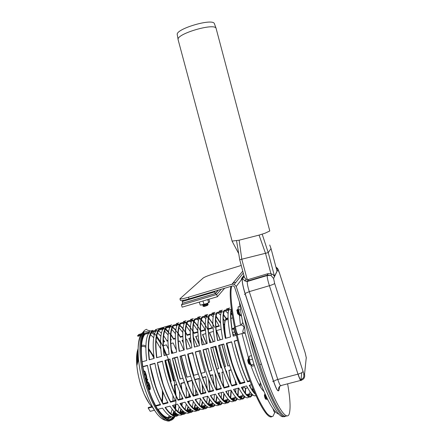 <?xml version="1.0" encoding="UTF-8"?>
<svg xmlns="http://www.w3.org/2000/svg" width="443" height="443" viewBox="0 0 443 443"><rect width="100%" height="100%" fill="white"/><g stroke="black" fill="none" stroke-linecap="round" stroke-linejoin="round"><path stroke-width="0.66" d="M267.633 399.935L266.608 397.26M266.614 397.277L268.358 400.804M251.02 364.788L249.863 361.737L249.143 358.16L249.874 361.737L251.092 364.943L252.383 366.139L254.326 365.613M251.22 355.707L249.165 356.266L249.143 358.16M252.288 359.207L249.475 359.971M253.861 364.196L251.092 364.943M240.062 315.084L238.162 308.732M239.956 306.346L238.201 306.855L238.146 308.538L239.995 314.934L241.568 316.341M240.422 309.552L238.434 310.128M241.252 314.574L239.995 314.934L239.796 314.558M233.887 328.49L234.491 331.968L235.587 334.288L233.55 334.864L232.442 332.543L234.491 331.968M233.86 328.235L232.232 328.695L231.783 329.454L232.442 332.543M233.826 328.872L231.783 329.454M270.457 247.017L271.038 248.589L268.231 252.604L239.718 259.725M216.234 28.9L269.798 230.969L264.986 233.234L259.061 235.1L239.126 240.2L232.049 241.103L238.699 253.601L236.54 240.71M273.602 278.481L274.643 283.448L303.034 371.4C303.87 373.875 304.369 374.844 304.535 374.302L306.263 357.673L305.144 352.744L279.406 272.899L277.877 269.615L273.602 278.481L271.022 275.491L271.825 273.946L273.265 274.832L274.477 276.449L277.025 271.149M216.057 28.214L214.296 23.424C211.854 18.357 177.117 28.518 177.183 34.244L177.35 35.191M216.228 28.679L215.979 28.097C213.543 23.075 178.008 33.441 178.053 39.134L178.208 40.058M241.363 279.777L241.695 278.27L243.91 275.419M244.06 275.983L242.232 278.686C241.944 281.67 242.947 286.848 245.234 294.224L273.475 381.179C276.255 389.242 278.071 392.282 278.924 390.305L279.788 386.257M271.825 273.946L268.12 273.613L248.562 279.461L246.026 279.328L244.846 280.945L242.554 278.497L244.171 276.393M246.026 279.328L244.453 277.456M188.469 297.225L231.999 284.218L234.258 284.34L236.219 286.46L261.453 364.085L259.775 364.539L234.541 286.959L233.605 285.951L232.547 285.896L189.011 298.881L188.469 297.225C183.535 298.66 180.683 299.191 179.908 298.82L203.243 277.982C204.799 276.919 208.315 275.529 213.786 273.813L241.241 265.462M180.39 300.288L180.445 300.448C181.22 300.83 184.078 300.31 189.011 298.881M287.629 383.815C289.943 397.039 290.614 406.475 289.633 412.123C287.762 425.042 274.333 404.105 261.453 364.085M259.775 364.539C270.712 398.44 282.656 420.125 286.604 415.739M203.138 305.681L202.905 306.08C204.982 305.803 206.754 305.205 208.227 304.286L207.911 304.158M203.005 306.091L203.559 306.373C203.304 306.938 208.697 305.116 207.761 304.95L207.977 304.496M202.717 305.05L203.304 305.393L207.485 303.981L208.227 304.286M202.545 304.873L202.595 305.039C204.649 304.773 206.405 304.18 207.85 303.267L207.75 303.167M265.135 394.181L264.892 394.004L264.753 394.469C265.069 397.033 265.617 398.717 266.393 399.508M264.571 394.768L264.371 395.106C264.621 397.122 265.052 398.44 265.662 399.065L266.143 399.353M265.418 394.707L265.412 394.835C265.662 396.85 266.093 398.174 266.703 398.794L267.123 399.054M265.999 395.976L267.295 399.204M248.534 359.057L248.252 358.847L248.091 359.378C248.434 362.042 249.016 363.747 249.841 364.5L249.918 364.395M247.93 359.644L247.703 360.032C247.975 362.119 248.429 363.459 249.082 364.052L249.542 364.323M249.005 359.356L248.783 359.738C249.049 361.826 249.509 363.171 250.157 363.764L250.566 364.002M249.199 358.703L249.132 359.135C249.387 361.383 249.918 363.061 250.738 364.163M237.564 309.618L237.293 309.43L237.155 309.901L238.207 313.932L238.893 314.801M236.988 310.194L237.614 313.705L238.616 314.646M238.024 309.895L238.65 313.406L239.597 314.314M238.223 309.253L239.198 313.616L239.757 314.464M215.453 290.99L214.628 291.898L182.178 301.567L182.715 303.206L215.165 293.554L218.2 290.176M182.178 301.567L183.607 300.265M214.628 291.898L215.165 293.554M218.465 290.093L215.392 293.526L216.666 294.512L221.284 289.257M181.442 304.972L216.666 294.512L217.386 296.727L182.156 307.16L181.442 304.972L182.677 303.078M215.392 293.526L182.389 303.339M224.651 288.249L217.386 296.727M201.294 305.077L206.438 303.699L208.924 302.563M208.819 299.263L209.6 301.65L209.223 302.32L206.438 303.699L200.258 305.138L199.261 302.093M207.728 299.584L208.725 302.641M202.922 301.007L204.029 304.396M244.065 316.23C248.484 338.79 256.979 367.74 265.274 388.273C274.067 409.254 280.308 418.629 283.996 416.403M285.325 416.171C280.042 422.118 260.622 378.621 249.675 333.479M239.286 314.142L240.46 325.256M241.983 333.568L248.888 359.555M250.323 363.858C255.655 378.981 260.213 388.195 263.989 391.49M274.942 412.079L273.026 416.232C271.443 416.935 269.405 415.988 266.919 413.397C264.211 409.83 261.215 404.692 257.937 397.986C254.559 390.471 251.181 381.905 247.792 372.297C235.72 337.095 228.621 296.854 231.672 286.256L231.7 286.145M232.448 284.118C233.256 282.628 234.33 282.113 235.67 282.579M271.808 416.708C266.858 419.593 254.459 396.889 244.032 363.565C233.572 330.295 228.173 296.312 230.914 286.483L230.941 286.372M233.151 282.817L233.788 282.645M141.566 333.684L138.908 334.454L137.629 335.595L140.94 334.631M152.536 406.99L148.217 408.136L150.216 411.342L154.491 410.218M185.096 354.799C188.214 370.193 192.622 383.549 198.32 394.868L193.231 396.214C187.489 384.934 183.086 371.599 180.019 356.216L185.096 354.799M212.668 374.988L210.425 375.592M208.83 379.618L210.01 391.191M209.849 399.459L208.924 404.365M207.734 406.984C204.871 410.899 200.651 408.413 195.081 399.52L200.153 398.185C204.959 406.065 208.775 408.95 211.599 406.835M212.319 406.081L212.651 405.594L211.156 405.982M186.027 320.738L183.424 321.496M185.124 322.011L185.922 322.476M186.968 323.268L190.401 327.095M193.048 331.154L194.012 332.848L197.86 331.752M195.872 336.447L199.278 344.211M185.052 321.801L184.432 322.908C182.317 327.82 182.25 336.83 184.238 349.948L179.177 351.371C177.25 338.264 177.394 329.243 179.598 324.315L180.24 323.202L185.052 321.801M169.913 359.04C172.881 374.396 177.278 387.68 183.109 398.894L178.075 400.228C172.2 389.048 167.803 375.786 164.89 360.447L169.913 359.04M198.962 378.693L194.953 379.773M195.856 389.74L196.127 394.868M196.094 399.254L196.027 400.422M195.546 404.586L194.654 408.081M193.148 410.949C189.986 414.604 185.595 412.123 179.974 403.501L184.991 402.178C189.892 409.886 193.873 412.721 196.947 410.683M197.811 409.869L198.204 409.349L196.371 409.825M171.729 324.902L166.994 326.281L170.865 325.954M172.698 327L175.793 329.98M178.208 333.197L180.395 336.746L182.815 336.054M182.294 340.318L183.225 342.229M188.07 354.195L193.796 375.315M170.66 325.987L169.974 327.111C167.592 332.078 167.304 341.11 169.11 354.201L164.104 355.613C162.354 342.522 162.714 333.485 165.189 328.501L165.898 327.371L170.66 325.987M154.889 363.243C157.708 378.555 162.094 391.767 168.052 402.881L163.068 404.204C157.071 393.118 152.685 379.928 149.917 364.633L154.889 363.243M156.412 330.129L155.659 331.27C153.012 336.292 152.503 345.341 154.142 358.415L149.186 359.81C147.608 346.742 148.184 337.688 150.913 332.649L151.694 331.502L156.412 330.129M159.973 328.307L155.393 329.658M158.594 330.777L161.418 333.125M163.666 335.755L166.9 340.612L167.925 340.318M170.699 339.521L171.109 339.404M171.33 349.383L172.897 353.137M174.686 357.933L180.318 378.975M184.493 382.602L181.098 383.516L181.885 389.618M182.366 397.482L182.378 398.512M182.245 402.903L181.957 405.799M181.292 409.354L180.522 411.763M178.701 414.842C175.256 418.292 170.693 415.827 165.017 407.444L169.985 406.131C174.974 413.679 179.127 416.464 182.433 414.487M183.457 413.607L183.889 413.07L181.735 413.629M250.051 381.174L247.554 381.838C242.282 370.187 237.841 356.593 234.231 341.06L237.465 340.152M260.146 383.638L260.24 386.733M255.301 394.192C253.551 392.703 251.524 389.724 249.221 385.26L251.386 384.69M236.296 335.301L233.184 336.176L232.553 332.892M231.899 329.099C230.426 319.558 230.188 312.968 231.185 309.325L231.329 308.865M223.748 343.99C227.253 359.495 231.689 373.039 237.049 384.618L231.827 385.997C226.423 374.457 221.987 360.94 218.537 345.446L223.748 343.99M221.655 311.152L221.218 312.221C219.794 316.983 220.304 325.948 222.74 339.116L217.552 340.573C215.176 327.416 214.744 318.445 216.262 313.661L216.721 312.586L221.655 311.152M222.38 310.155L219.235 311.069M223.488 314.452L226.229 318.523M226.307 318.661L226.932 319.746M245.671 388.251L245.455 393.329M245.367 397.094L244.453 397.332C242.36 401.28 238.727 398.634 233.55 389.386L238.755 388.018C243.357 396.441 246.723 399.42 248.855 396.967M249.259 396.341L249.403 396.048L248.772 396.208M208.166 348.348C211.516 363.808 215.94 377.275 221.439 388.749L216.267 390.117C210.724 378.682 206.305 365.237 203.01 349.787L208.166 348.348M231.13 369.999L228.981 370.581L230.892 383.45M231.307 390.709L230.731 398.08M230.144 401.048L229.69 401.17C227.292 405.179 223.41 402.615 218.045 393.473L223.194 392.116C227.874 400.3 231.423 403.246 233.849 400.959M234.369 400.289L234.596 399.896L233.611 400.151M207.728 314.419L204.81 315.272M208.725 317.847L212.861 323.645M215.841 326.602L219.102 325.671M216.466 330.583L220.315 339.798M222.07 344.687L228.034 366.007M206.903 315.444L206.394 316.529C204.688 321.352 204.965 330.334 207.219 343.48L202.08 344.925C199.887 331.785 199.688 322.797 201.487 317.952L202.019 316.867L206.903 315.444M192.744 352.656C195.939 368.078 200.352 381.473 205.984 392.841L200.873 394.192C195.191 382.857 190.783 369.49 187.644 354.084L192.744 352.656M192.301 319.691L191.719 320.793C189.737 325.671 189.781 334.675 191.858 347.805L186.769 349.234C184.759 336.115 184.786 327.106 186.857 322.205L187.461 321.097L192.301 319.691M193.226 318.644L190.518 319.431M192.45 320.123L192.938 320.439M194.172 321.43L197.805 325.799M200.618 330.423L200.867 330.888L205.231 329.642M202.706 334.504L206.61 343.652M219.567 373.122L218.222 373.488M215.42 374.246L215.143 374.318L216.998 389.342M217.015 396.718L216.106 402.493M215.071 404.968C212.369 409.039 208.243 406.552 202.695 397.515L207.795 396.175C212.557 404.149 216.284 407.051 218.98 404.891M219.628 404.166L219.927 403.706L218.604 404.049M200.435 350.507C203.708 365.951 208.127 379.38 213.692 390.798L208.553 392.16C202.938 380.775 198.525 367.369 195.302 351.941L200.435 350.507M226.5 371.251L226.063 371.367M223.255 372.126L222.043 372.452L224.031 388.062C218.554 376.572 214.124 363.094 210.752 347.622L215.935 346.171C219.363 361.66 223.793 375.16 229.225 386.689L224.031 388.062M224.169 393.81L223.399 400.35M222.585 403.014L222.364 403.069C219.811 407.111 215.807 404.586 210.347 395.499L215.475 394.148C220.193 402.222 223.837 405.151 226.395 402.931M226.982 402.233L227.242 401.801L226.091 402.106M200.457 316.54L197.644 317.354M201.421 319.625L205.286 324.636M208.221 328.784L212.153 327.659M209.572 332.549L213.448 341.73M215.209 346.609L221.123 367.889M199.583 317.576L199.04 318.667C197.196 323.517 197.356 332.51 199.516 345.645L194.405 347.085C192.301 333.956 192.218 324.957 194.156 320.084L194.726 318.988L199.583 317.576M237.404 377.143L237.636 378.831M238.434 388.101L238.085 395.749M237.736 399.077L237.055 399.254C234.807 403.235 231.047 400.627 225.775 391.435L230.953 390.073C235.593 398.368 239.054 401.336 241.335 398.971M241.795 398.323L241.983 397.975L241.175 398.185M215.038 312.293L212.003 313.179M216.079 316.119L220.548 322.881M223.505 324.409L224.562 324.104M224.186 330.362L224.85 331.912M214.262 313.306L213.786 314.38C212.225 319.17 212.612 328.147 214.96 341.304L209.794 342.755C207.512 329.609 207.197 320.627 208.852 315.815L209.351 314.729L214.262 313.306M231.6 341.791C235.189 357.324 239.63 370.902 244.918 382.53L239.669 383.92C234.33 372.325 229.895 358.769 226.362 343.259L231.6 341.791M252.931 388.577L252.837 390.804M253.036 395.101L251.89 395.4C249.957 399.315 246.446 396.623 241.363 387.332L246.596 385.953C250.727 393.733 253.822 396.922 255.882 395.505M229.762 308.007L226.506 308.954M230.969 312.863L232.176 314.646M229.086 308.993L228.688 310.05C227.409 314.785 228.034 323.739 230.565 336.913L225.349 338.38C222.879 325.212 222.331 316.252 223.704 311.501L224.125 310.432L229.086 308.993M142.851 366.61L147.436 365.325C150.183 380.615 154.563 393.794 160.582 404.858L155.825 406.12M176.862 384.662L174.381 385.332L175.345 394.043M175.367 404.714L174.935 408.324M174.193 411.636L173.512 413.59M157.708 409.371L162.537 408.097C167.576 415.567 171.806 418.325 175.234 416.37M176.336 415.456L176.79 414.914L174.47 415.517M171.524 416.763C168.44 419.748 164.431 418.186 159.502 412.079M152.973 330.328L148.471 331.674M151.6 332.676L154.308 334.77M156.495 337.162L160.2 342.528L160.538 342.433M163.306 341.636L164.381 341.331M163.611 348.946L166.247 355.009M168.041 359.794L173.623 380.797M141.577 341.747L143.831 334.703L144.645 333.551L149.341 332.184L148.549 333.335C145.775 338.386 145.16 347.439 146.716 360.502L142.12 361.798M162.382 361.145C165.272 376.478 169.669 389.729 175.561 400.893L170.555 402.222C164.613 391.091 160.228 377.862 157.381 362.546L162.382 361.145M192.157 380.531L187.843 381.694L188.253 384.441M189.144 393.805L189.239 396.695M189.15 401.087L188.989 403.169M188.408 407.006L187.572 409.93M185.91 412.904C182.599 416.453 178.125 413.978 172.477 405.478L177.471 404.16C182.411 411.785 186.481 414.598 189.67 412.588M190.612 411.741L191.027 411.215L189.034 411.73M167 326.275L159.923 328.341L163.916 327.975M165.627 328.883L168.578 331.525M170.904 334.426L173.634 338.685L175.35 338.192M179.299 350.546L179.581 351.26M181.364 356.067L187.04 377.148M163.522 328.064L162.797 329.193C160.283 334.188 159.884 343.231 161.606 356.316L156.623 357.717C154.961 344.637 155.432 335.595 158.035 330.578L158.777 329.442L163.522 328.064M177.488 356.925C180.528 372.303 184.93 385.62 190.695 396.889L185.634 398.229C179.825 386.994 175.422 373.698 172.432 358.337L177.488 356.925M205.796 376.843L202.672 377.691M202.445 385.117L203.055 393.035M202.695 402.078L201.77 406.231M200.424 408.978C197.406 412.754 193.104 410.268 187.511 401.519L192.555 400.19C197.406 407.975 201.305 410.838 204.256 408.767M205.048 407.981L205.408 407.477L203.747 407.909M178.861 322.825L176.369 323.551M177.848 323.927L178.939 324.503M179.814 325.129L183.064 328.496M185.584 332.095L187.19 334.803L190.318 333.906M189.067 338.386L191.11 342.799M177.837 323.899L177.189 325.012C174.935 329.952 174.758 338.978 176.652 352.08L171.618 353.497C169.785 340.401 170.034 331.37 172.377 326.413L173.052 325.289L177.837 323.899M140.448 335.556L137.884 336.303L137.629 335.595M165.616 360.469L171.186 381.462L170.538 381.633M147.973 333.374L148.433 333.54M150.509 334.731L153.699 337.732M156.08 340.805L160.792 348.907M172.892 395.549L172.991 400.998M172.183 409.288L170.854 413.684M169.608 415.866L167.897 417.461M148.217 408.136L148.289 407.543L152.259 406.491M173.052 325.289L173.302 326.015L172.648 327.1C170.367 331.929 170.106 340.706 171.862 353.425M191.215 343.569L188.84 338.452L190.584 337.954M193.353 337.167L197.356 346.254M187.19 334.803L187.19 335.329L185.573 332.61M185.279 332.139C183.308 329.099 181.42 326.917 179.614 325.583M179.194 325.289L177.997 324.647M187.849 401.43C192.938 409.232 196.936 411.647 199.837 408.667M202.512 407.433L205.175 406.735L204.073 407.975M205.441 405.273L201.211 406.375L202.401 401.674M202.805 393.102L202.146 384.386M202.589 377.458L205.757 376.6L207.296 388.993M172.432 358.337L178.114 379.507C180.434 386.49 182.953 392.537 185.667 397.642L185.634 398.229M185.667 397.642L190.429 396.38M177.261 324.863L173.302 326.015M199.134 351.1L204.937 372.286L201.161 373.311M182.671 323.29L183.989 324.038M186.187 325.987L190.257 331.486M190.34 334.426L187.19 335.329M207.451 396.263L206.72 402.681M177.527 357.141L172.709 358.487M158.777 329.442L159.031 330.157L158.312 331.259C155.77 336.143 155.294 344.936 156.888 357.639M190.662 376.168L186.841 377.203L181.165 356.122M175.572 342.816L175.533 342.24M178.296 341.453L179.808 341.021L183.845 350.059M173.634 338.685L173.623 339.211L170.86 334.919M170.549 334.487L165.377 329.348M164.907 329.077L163.7 328.573M172.842 405.384C177.953 412.915 182.084 415.329 185.246 412.61M187.732 411.276L190.8 410.478L189.493 411.802M190.479 409.171L186.974 410.085L188.092 406.624M188.707 402.753L188.84 401.164M188.973 396.767L188.868 393.218M187.904 383.533L187.843 381.694M187.599 381.506L192.079 380.293M157.381 362.546L162.963 383.627C165.278 390.571 167.819 396.574 170.599 401.635L170.555 402.222M170.599 401.635L175.29 400.389M162.88 329.038L159.031 330.157M168.694 327.349L169.647 327.809M171.779 329.398L175.422 333.651M175.362 338.712L173.623 339.211M192.151 380.487L193.569 395.549M193.353 401.48L192.301 407.233M162.42 361.361L157.675 362.69M144.645 333.551L144.894 334.266L144.108 335.384C141.782 339.399 140.918 346.348 141.516 356.222M175.362 380.327L173.412 380.853L167.831 359.849M166.025 355.07L163.672 349.649M163.395 345.701L166.363 344.853L168.467 349.15M160.2 342.528L160.178 343.054L160.538 342.954M157.985 409.293C163.124 416.586 167.388 418.984 170.782 416.486M173.091 415.08L176.558 414.183L175.063 415.584M175.672 413.031L172.87 413.762L173.85 411.27M174.631 407.931L175.035 404.802M175.046 393.384L174.381 385.332M174.127 385.15L176.779 384.43M152.414 399.137L155.665 405.821M155.687 405.583L160.305 404.359M148.643 333.175L144.894 334.266M173.407 362.014L177.449 377.447M154.851 331.375L155.465 331.624M157.553 332.931L160.881 336.292M163.351 339.698L164.646 341.774L163.306 342.162M179.493 391.319L179.819 399.193M179.232 406.785L177.981 411.575M147.475 365.541L142.884 366.821M224.125 310.432L224.374 311.169L223.97 312.204C222.624 316.828 223.145 325.539 225.526 338.33M232.276 315.278L230.93 313.312M228.527 310.665L227.829 310.166M241.612 387.265C246.452 395.937 249.797 398.401 251.652 394.647L251.89 395.4M251.652 394.647L252.305 394.48M252.565 390.421L252.682 387.957M226.362 343.259L232.414 364.744C234.751 371.865 237.166 378.067 239.646 383.339L239.669 383.92M239.646 383.339L244.674 382.01M228.732 309.906L224.374 311.169M254.559 392.476L254.254 392.553M231.65 342.013L226.583 343.425M209.351 314.729L209.6 315.466L209.124 316.512C207.507 321.197 207.795 329.93 209.993 342.699M224.917 332.521L224.28 331.037M223.931 328.457L224.568 328.274M220.581 323.407L216.001 316.568M213.736 314.541L213.421 314.353M226.052 391.363C231.08 399.94 234.668 402.322 236.817 398.506L237.055 399.254M240.134 397.648L241.745 397.227L241.136 398.168M237.78 395.389L238.201 388.162M237.365 378.189L237.138 376.572M210.752 347.622L216.699 369.019C219.03 376.101 221.472 382.254 224.02 387.481L228.976 386.169M213.842 314.231L209.6 315.466M218.211 312.963L220.636 315.084M223.239 318.628L224.906 321.446M224.535 324.647L223.549 324.929M242.991 386.9L243.008 389.729M242.626 394.264L242.315 395.665L238.849 396.568M215.985 346.393L210.99 347.788M194.726 318.988L194.975 319.713L194.422 320.776C192.539 325.522 192.605 334.271 194.621 347.024M221.755 367.718L220.957 367.934L215.043 346.653M213.277 341.78L209.367 332.604L213.448 331.442M207.778 329.442C205.513 325.168 203.354 322.044 201.299 320.067M200.939 319.741L199.151 318.5M210.652 395.422C215.724 403.695 219.495 406.087 221.965 402.593M224.972 401.591L227.01 401.059L226.201 402.133M223.056 400.012L223.903 393.367M223.765 386.955L222.043 372.452M221.827 372.258L223.172 371.893M225.98 371.134L226.451 371.007L226.977 373.892M195.302 351.941L201.144 373.25C203.47 380.288 205.94 386.401 208.559 391.579L208.553 392.16M208.559 391.579L213.437 390.283M199.101 318.517L194.975 319.713M217.618 339.881L217.856 340.49M219.617 345.374L225.57 366.677L224.557 366.954M203.891 317.122L205.829 318.545M208.21 321.28L212.391 328.119L208.254 329.304M228.411 384.973L228.51 386.29M228.671 390.671L228.477 395.272M227.829 398.988L227.68 399.475L223.604 400.538M200.48 350.723L195.557 352.102M203.01 397.432C208.083 405.539 211.937 407.942 214.562 404.642M217.447 403.545L219.695 402.958L218.792 404.094M215.73 402.227L216.743 396.286M216.771 389.403L215.143 374.318M214.916 374.125L215.337 374.008M218.139 373.255L219.523 372.879L220.647 379.867M208.221 348.613L203.254 349.948L208.897 371.14C211.228 378.2 213.687 384.33 216.267 389.535L216.267 390.117M206.432 343.702L202.495 334.565L205.79 333.623M200.867 330.888L200.884 331.414L200.64 330.965M200.352 330.445C198.143 326.502 196.033 323.65 194.023 321.884M193.646 321.563L192.063 320.56M187.461 321.097L187.716 321.823L187.129 322.897C185.108 327.67 185.063 336.425 186.996 349.173M187.644 354.084L193.425 375.343C195.751 382.37 198.237 388.456 200.889 393.611L200.873 394.192M200.889 393.611L205.729 392.326M221.566 392.548L221.218 397.836M220.459 401.242L216.04 402.51M209.229 338.037L210.99 342.422M212.762 347.29L218.659 368.554L216.716 369.085M196.786 319.187L198.503 320.344M200.812 322.775L205.474 330.096L200.884 331.414M191.786 320.643L187.716 321.823M192.788 352.872L187.904 354.239M202.019 316.867L202.268 317.592L201.753 318.65C200.003 323.368 200.181 332.106 202.29 344.87M229.629 365.575L227.879 366.051L221.915 344.732M220.149 339.842L216.278 330.639L220.896 329.321L221.262 330.113M214.705 327.46C212.574 323.362 210.547 320.306 208.62 318.295M208.282 317.952L206.266 316.435M218.333 393.395C223.405 401.851 227.093 404.226 229.402 400.516M229.513 400.605L229.69 401.17M232.531 399.625L234.358 399.149L233.649 400.162M230.41 397.736L231.052 390.25M230.631 382.874L228.981 370.581M228.771 370.381L231.047 369.767M216.267 389.535L221.184 388.229M206.455 316.38L202.268 317.592M226.733 344.095L226.993 344.87M211.034 315.051L213.205 316.784M215.686 319.89L219.34 326.131L215.879 327.122M235.227 380.576L235.598 384.413M235.814 388.793L235.748 392.581M235.216 396.668L234.978 397.576L231.207 398.556M233.81 389.319C238.744 397.941 242.216 400.367 244.215 396.585L244.453 397.332M244.215 396.585L244.608 396.479M247.77 395.66L249.171 395.294L248.656 396.164M245.167 392.958L245.428 388.19M226.711 319.818L226.113 318.799M226.052 318.694L223.433 314.901M221.107 312.592L220.608 312.265M216.721 312.586L216.97 313.323L216.527 314.364C215.049 319.021 215.453 327.737 217.74 340.523M218.537 345.446L224.535 366.887C226.871 373.992 229.297 380.166 231.811 385.416L231.827 385.997M231.811 385.416L236.806 384.092M250.234 385.875L250.251 386.678M250.04 391.773L249.691 393.744L246.529 394.563M225.421 310.87L228.134 313.456M230.881 317.542L231.329 318.318M221.267 312.071L216.97 313.323M223.798 344.205L218.764 345.612M231.473 309.939L231.445 310.034C230.487 313.522 230.692 319.807 232.06 328.883M232.896 333.756L233.356 336.126M249.453 385.2C251.474 389.032 253.274 391.684 254.847 393.151M259.991 386.318L259.936 383.682M234.231 341.06L240.339 362.59C242.681 369.733 245.073 375.957 247.521 381.257L247.554 381.838M247.521 381.257L249.852 380.637M263.424 390.161L262.793 390.327M237.52 340.374L234.441 341.232M165.394 407.344C170.516 414.753 174.719 417.156 177.997 414.559M180.395 413.186L183.662 412.333L182.261 413.701M183.059 411.104L179.902 411.929L180.96 408.978M181.663 405.395L181.923 402.986M182.101 398.584L182.09 396.934M181.569 388.871L181.098 383.516M180.849 383.333L184.41 382.37M182.992 378.25L180.113 379.031L174.481 357.988M172.681 353.198L171.424 350.175M170.826 343.58L173.069 342.943L176.353 350.009M166.9 340.612L166.884 341.138L167.93 340.839M151.694 331.502L151.943 332.217L151.19 333.33C148.527 338.236 147.945 347.035 149.457 359.733M149.917 364.633L155.443 385.67C157.758 392.598 160.316 398.578 163.124 403.612L163.068 404.204M163.124 403.612L167.781 402.382M185.949 386.446L186.675 397.371M186.293 404.193L185.13 409.426M161.756 329.365L162.537 329.714M164.646 331.154L168.119 334.925M170.699 338.729L171.375 339.853L170.705 340.047M155.748 331.115L151.943 332.217M154.928 363.454L150.216 364.772M165.898 327.371L166.147 328.091L165.46 329.188C163.052 334.039 162.681 342.827 164.359 355.541M197.633 371.76L198.126 374.136L193.602 375.365L187.937 354.411M183.297 342.915L182.062 340.385L183.037 340.102M185.805 339.316L186.575 339.094L190.584 348.159M180.395 336.746L180.39 337.273L178.18 333.701M177.876 333.252C176.004 330.556 174.204 328.628 172.477 327.46M172.028 327.178L170.887 326.629M180.323 403.412C185.423 411.076 189.493 413.491 192.528 410.65M195.103 409.36L197.971 408.612L196.764 409.891M197.943 407.228L194.073 408.236L195.241 404.193M195.751 399.985L195.795 399.337M195.872 394.94L195.568 389.098M194.87 379.54L198.918 378.449L200.463 392.775M164.89 360.447L170.516 381.573C172.836 388.539 175.367 394.558 178.114 399.641L178.075 400.228M178.114 399.641L182.843 398.39M170.057 326.956L166.147 328.091M192.373 352.988L193.574 356.582M175.666 325.323L176.801 325.915M178.961 327.676L182.798 332.494M182.832 336.575L180.39 337.273M200.419 398.628L199.5 404.985M169.957 359.256L165.173 360.591M180.24 323.202L180.489 323.922L179.869 325.001C177.721 329.802 177.565 338.568 179.409 351.305M199.428 345.13L195.651 336.514L198.165 335.794M194.012 332.848L194.023 333.374L193.059 331.68M192.766 331.187C190.684 327.742 188.696 325.251 186.796 323.722M186.398 323.418L185.013 322.609M195.413 399.436C200.491 407.388 204.417 409.797 207.186 406.668M209.96 405.495L212.418 404.852L211.411 406.043M208.426 404.398L209.572 399.043M209.772 391.258L208.498 378.732M210.342 375.359L212.623 374.745L214.047 384.762M180.019 356.216L185.75 377.43C188.07 384.435 190.573 390.499 193.259 395.632L193.231 396.214M193.259 395.632L198.06 394.359M184.504 322.759L180.489 323.922M201.177 337.256L204.157 344.344M205.934 349.2L211.782 370.426L208.919 371.206M189.709 321.241L191.226 322.177M193.469 324.354L197.811 330.666M197.888 332.267L194.023 333.374M214.49 394.408L213.963 400.3M212.972 403.307L208.515 404.47M185.135 355.015L180.284 356.366M147.718 379.884L147.458 379.086L146.168 380.592L146.699 382.647C147.27 383.92 147.591 383.976 147.674 382.807L148.411 382.935L148.97 384.231C147.735 384.048 147.691 385.587 148.848 388.849C150.26 390.416 150.609 389.458 149.895 385.975L148.97 383.184L147.392 381.539L147.109 380.603L147.718 379.884L147.087 379.64M147.32 379.385L146.971 379.778M152.032 406.552L154.408 410.235M141.898 333.723L141.411 334.476M171.009 380.509L170.178 380.531M170.118 380.343L170.976 380.321M174.055 416.874C170.095 422.472 164.552 419.82 157.426 408.906C150.792 398.019 144.711 379.712 142.358 363.481C140.392 348.724 140.979 338.513 144.125 332.848M174.847 416.581L174.293 417.588C170.273 423.309 164.635 420.623 157.381 409.531C150.631 398.456 144.435 379.817 142.042 363.293C140.049 348.298 140.653 337.92 143.842 332.172L142.901 332.444C144.003 330.622 145.321 329.575 146.854 329.299M241.529 324.902L241.219 324.808L242.786 322.548M245.134 333.114L242.897 332.383C243.412 333.352 243.75 333.579 243.899 333.064L245.189 333.341M245.184 333.319L245.034 332.682C245.045 328.473 244.298 325.096 242.781 322.543L242.686 322.083M241.219 324.808L241.335 324.996C242.493 325.217 243.428 326.087 244.143 327.615C243.152 329.514 242.736 331.104 242.897 332.383M243.428 333.191L238.417 334.509C238.002 336.597 235.111 328.457 235.654 326.712L236.141 326.569M275.568 411.929L274.804 412.112C274.45 412.616 273.863 411.503 273.026 408.767M226.257 319.968L227.685 319.503M234.109 327.554L233.926 329.132C234.391 331.702 235.045 333.54 235.881 334.642L236.191 334.842M270.9 273.591L265.567 253.518L259.061 235.1M247.233 279.611L241.834 259.437L239.126 240.2M274.544 276.377L268.231 252.604L262.178 234.148M277.036 271.21L271.038 248.589L269.721 244.99M239.591 258.911L238.699 253.601M274.643 283.448C274.123 284.035 272.373 284.788 269.399 285.713C267.882 280.868 267.14 277.479 267.168 275.552L267.262 275.147L247.421 281.072L247.277 281.488C247.116 283.442 247.781 286.826 249.276 291.638L277.778 379.468C279.577 384.712 280.746 386.711 281.283 385.471L301.229 380.271C300.852 381.478 299.773 379.441 297.978 374.152L277.778 379.468C275.491 380.133 274.145 380.858 273.741 381.639L245.095 293.432C242.67 285.497 241.823 280.519 242.554 278.497M303.034 371.4C302.641 372.364 300.958 373.283 297.978 374.152L269.399 285.713L249.276 291.638L245.095 293.432M242.482 278.032L241.695 278.27M245.234 294.224L244.431 294.457M273.475 381.179L272.672 381.395M303.832 373.56L303.726 374.512C304.252 376.96 303.333 378.615 300.974 379.49L301.783 372.646M298.084 374.125C299.684 378.793 300.647 380.581 300.974 379.49L300.155 379.701M304.535 374.302C305.161 377.237 304.059 379.225 301.229 380.271L301.334 379.38M306.263 357.673L305.897 361.167M248.562 279.461L247.421 281.072L244.846 280.945L247.277 281.488L267.168 275.552L271.022 275.491L267.262 275.147L268.12 273.613M277.877 269.615L275.961 267.129M279.406 272.899L279.395 272.805C277.379 267.395 277.949 268.879 275.945 267.074M305.144 352.744L279.411 272.866M279.527 386.506L278.769 390.056C277.982 391.878 276.305 389.07 273.741 381.639M278.769 390.056C278.293 388.151 278.902 386.706 280.585 385.726M268.048 274.981L267.86 275.319M242.243 278.636L236.219 286.46M242.764 271.133L231.999 284.218M144.579 375.182C145.287 372.109 147.397 380.758 145.315 378.189M145.769 378.964L145.946 378.809C147.076 379.147 145.243 373.084 144.562 374.424M144.628 374.086L145.537 373.892C144.916 373.36 144.579 373.704 144.518 374.928M145.365 378.388C146.821 380.105 147.192 379.197 146.467 375.653L146.168 375.797L146.085 379.225M144.656 374.053L145.426 374.13M145.404 374.197L145.537 373.892M146.467 375.653L145.188 371.793L144.939 371.921M145.57 374.003L145.919 375.863M144.955 372.009L145.553 373.803M145.188 371.793L144.401 370.902L143.809 371.694M144.335 371.162L144.756 371.616M144.529 371.544L144.966 372.042M144.401 370.902L143.787 371.583M143.975 372.474L144.667 371.705M144.136 371.583L143.881 372.042M146.234 378.184L145.996 379.175L146.356 379.036C146.572 379.607 146.229 379.363 145.337 378.294M148.643 349.832C150.504 351.964 152.303 354.837 154.048 358.442M162.304 390.311C162.559 394.541 162.382 398.135 161.778 401.098M137.574 362.823L138.1 353.082M141.417 346.825C142.718 346.099 144.202 346.265 145.858 347.329M146.904 383.106L146.949 382.06L146.766 382.791M146.572 381.002L146.938 382.087M146.949 382.06L146.589 381.041M146.273 381.318L146.55 380.991M148.012 385.864L148.023 385.593C148.77 382.315 150.836 391.529 148.649 388.384M149.202 389.331L149.374 389.181C150.504 389.524 148.698 383.433 148.017 384.773M148.084 384.435L148.97 384.231M149.895 385.975L149.596 386.119L149.512 389.591M148.112 384.408L148.859 384.469M149.003 384.336L149.346 386.185M148.233 382.099L148.499 382.918M147.735 382.049L147.552 382.364L148.028 382.746M147.392 381.539L147.087 381.683L147.552 382.364L147.231 382.453L147.619 382.625M147.674 382.807L147.358 382.597L147.696 382.769M147.115 380.698L146.843 381.75M147.109 380.603L146.794 380.426L146.55 380.914M147.032 382.846L147.331 382.769L147.165 383.461M146.356 380.504L147.441 379.701L146.461 380.83M146.14 380.853L146.705 382.625M147.458 379.086L146.179 380.709M147.015 382.913L146.998 383.261M148.837 384.53L148.3 382.774L147.347 382.625M149.668 388.561L149.468 389.491L149.789 389.408C149.989 389.962 149.656 389.718 148.787 388.688L148.034 384.64M148.726 384.563L149.025 385.449M147.004 382.27L147.115 382.663M145.293 374.224L145.592 375.116M145.182 374.573L145.343 374.213M148.621 384.917L148.776 384.546M136.987 365.093C136.533 358.908 136.898 354.129 138.078 350.751M167.055 420.606C164.209 420.379 161.429 418.757 158.721 415.744C150.681 407.466 141.849 384.618 139.119 364.655L138.476 359.345C137.23 343.12 139.13 333.884 144.185 331.635M173.866 416.913L171.535 419.344M170.322 420.562C161.856 425.457 145.044 393.833 141.051 363.57C139.074 348.575 139.689 338.203 142.901 332.444C141.334 333.729 139.977 336.885 138.82 341.918C137.961 347.229 137.845 353.038 138.476 359.345L136.837 365.658C136.173 358.127 136.599 352.478 138.122 348.713M151.356 406.032C145.481 399.924 139.224 383.749 137.291 369.468L136.837 365.658C137.496 372.048 138.814 378.521 140.78 385.078L144.174 394.198L149.036 403.108M148.615 348.514L153.909 356.609M159.159 370.005L161.174 377.835M163.09 392.321L162.398 402.288M137.441 363.338C137.142 358.525 137.358 354.55 138.078 351.41M141.505 345.562C142.801 344.92 144.263 345.103 145.885 346.121M144.789 331.868L147.635 331.724M169.807 417.937L167.216 419.327M152.719 331.995L156.351 335.656M156.689 336.082L160.859 342.339M161.114 342.788L163.162 346.681M163.489 347.351L168.462 359.45M168.534 359.655C171.386 367.9 173.49 376.334 174.852 384.95M174.891 385.194L176.026 395.521M176.07 396.291L175.644 409.194M175.555 409.753L174.254 414.781M173.185 416.996L170.156 419.781M147.076 330.029L151.943 331.43M228.079 318.351C226.783 317.758 225.836 318.406 225.238 320.3C224.291 323.623 224.512 329.598 225.919 338.219M226.877 343.347L232.038 362.695C234.928 371.444 237.825 378.233 240.715 383.057M243.451 386.778C245.178 388.533 246.485 388.749 247.382 387.431M240.566 383.095C237.653 378.311 234.74 371.511 231.822 362.69L226.689 343.397L231.822 362.706C234.729 371.5 237.636 378.294 240.549 383.101M228.128 319.359L225.238 320.3L224.535 324.675C224.324 326.868 224.723 331.403 225.725 338.275C223.593 323.839 224.379 317.332 228.101 318.761M244.503 387.703L243.368 386.8M233.843 329.603L233.926 329.132M239.724 259.781L238.705 253.606M239.718 259.775L244.508 277.661M271.038 248.584L277.019 271.116M177.183 34.244L178.053 39.134M178.025 39.366L232.115 241.153M241.446 278.924L242.232 278.686M305.144 352.689L306.346 357.966M180.445 300.448L179.908 298.82M243.285 273.082L234.258 284.34M203.304 305.393L202.905 306.08M207.413 303.887L207.601 303.488M264.371 395.106L264.753 394.469M265.202 394.231L264.892 394.004M247.703 360.032L248.091 359.378M248.905 359.323L248.252 358.847M248.783 359.738L249.132 359.135M236.789 310.543L237.155 309.901M237.935 309.873L237.293 309.43M237.825 310.238L238.162 309.651M230.914 286.483L231.672 286.256M143.144 334.902L143.831 334.703M148.549 333.335L150.913 332.649M155.659 331.27L158.035 330.578M162.797 329.193L165.189 328.501M169.974 327.111L172.377 326.413M177.189 325.012L179.598 324.315M184.432 322.908L186.857 322.205M191.719 320.793L194.156 320.084M199.04 318.667L201.487 317.952M206.394 316.529L208.852 315.815M213.786 314.38L216.262 313.661M221.218 312.221L223.704 311.501M228.688 310.05L231.185 309.325M172.283 414.67L176.403 413.596M179.603 412.765L183.767 411.68M186.963 410.849L191.177 409.753M194.355 408.922L198.619 407.815M201.786 406.99L206.1 405.866M209.251 405.046L213.62 403.911M216.76 403.091L221.179 401.939M224.302 401.131L228.776 399.963M231.888 399.154L236.412 397.975M239.508 397.172L244.087 395.981M247.166 395.178L251.801 393.971M263.386 390.953L263.723 390.864M144.534 375L144.579 374.285M143.892 372.081L144.401 371.516L144.972 372.015L145.559 373.781M146.705 382.63L147.12 383.422M173.7 416.946L173.124 417.096C172.139 418.38 170.682 419.272 168.75 419.77M230.919 318.451L232.713 317.869M239.364 315.709L240.25 315.422M245.117 333.081L254.121 364.988C259.144 380.255 264.039 392.476 268.796 401.651C272.899 409.338 276.21 413.474 278.736 414.072M239.414 301.932C240.073 307.951 241.191 314.823 242.781 322.543L241.335 324.996L235.654 326.712M245.439 388.195L243.323 386.811"/></g></svg>
